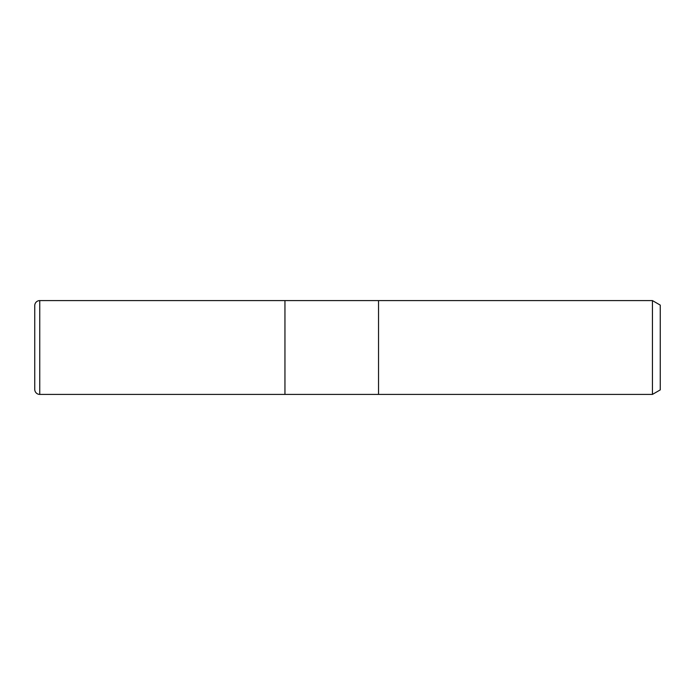 <?xml version="1.0" encoding="UTF-8"?>
<svg xmlns="http://www.w3.org/2000/svg" width="695" height="695" viewBox="0 0 695 695"><rect width="100%" height="100%" fill="white"/><g stroke="black" fill="none" stroke-linecap="round" stroke-linejoin="round"><path stroke-width="0.52" stroke-dasharray="3.48 2.61" d="M378.532 300.588L378.532 394.413L378.532 300.588M660.25 305.105L660.25 389.895M652.431 300.588L652.431 394.413M284.95 300.588L284.95 394.413L284.95 300.588M39.754 300.588L39.754 394.413"/><path stroke-width="1.04" d="M378.532 394.413L284.95 394.413L284.95 300.588L652.431 300.588L660.25 305.105L660.25 389.895L652.431 394.413L378.532 394.413L378.532 300.588L378.532 394.413M652.431 394.413L652.431 300.588M39.754 300.588A5.004 5.004 0 0 0 34.75 305.591L34.75 389.409A5.004 5.004 0 0 0 39.754 394.413L39.754 300.588L284.95 300.588L284.95 394.413L39.754 394.413M34.75 389.409L34.75 305.591"/></g></svg>

